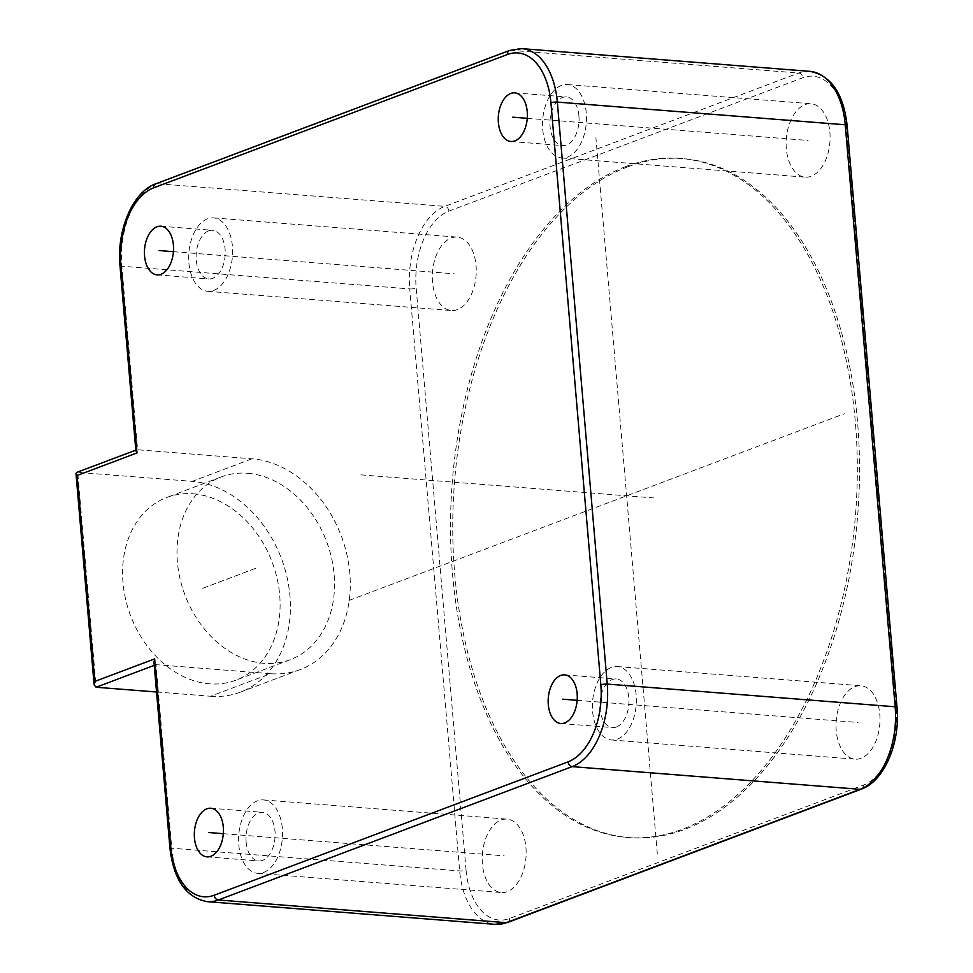 <?xml version="1.0" encoding="UTF-8"?>
<svg xmlns="http://www.w3.org/2000/svg" width="973" height="973" viewBox="0 0 973 973"><rect width="100%" height="100%" fill="white"/><g stroke="black" fill="none" stroke-linecap="round" stroke-linejoin="round"><path stroke-width="0.73" stroke-dasharray="4.87 3.65" d="M861.081 758.271A36.816 21.868 94.5 0 1 855.121 759.159A36.816 21.868 94.5 0 1 836.014 725.736A36.816 21.868 94.5 0 1 854.939 686.646A36.816 21.868 94.5 0 1 860.898 685.758A36.816 21.868 94.5 0 1 879.993 719.181A36.816 21.868 94.5 0 1 861.081 758.271M482.401 864.024A36.816 21.868 94.5 0 1 507.067 819.12A36.816 21.868 94.5 0 1 525.943 847.617A36.816 21.868 94.5 0 1 501.277 892.521A36.816 21.868 94.5 0 1 482.401 864.024M451.204 237.996A36.816 21.868 94.5 0 1 457.164 237.108A36.816 21.868 94.5 0 1 476.271 270.543A36.816 21.868 94.5 0 1 457.346 309.633A36.816 21.868 94.5 0 1 451.387 310.521A36.816 21.868 94.5 0 1 432.292 277.086A36.816 21.868 94.5 0 1 451.204 237.996M829.884 132.243A36.816 21.868 94.5 0 1 805.218 177.159A36.816 21.868 94.5 0 1 786.342 148.662A36.816 21.868 94.5 0 1 811.008 103.746A36.816 21.868 94.5 0 1 829.884 132.243M627.743 166.845A340.562 202.262 94.5 0 1 682.9 158.623A340.562 202.262 94.5 0 1 859.548 467.843A340.562 202.262 94.5 0 1 684.542 829.434A340.562 202.262 94.5 0 1 629.385 837.644A340.562 202.262 94.5 0 1 452.737 528.424A340.562 202.262 94.5 0 1 627.743 166.845M156.544 691.998L210.557 696.254L270.433 673.693A110.448 85.6 -110.7 0 0 300.171 669.594A110.448 85.6 -110.7 0 0 346.862 554.464A110.448 85.6 -110.7 0 0 252.007 458.794L137.582 449.769L135.867 450.9M270.433 673.693L156.008 664.668L154.257 665.325M76.624 472.452L137.582 449.769L121.844 266.225L409.755 288.908L459.657 870.92A69.034 41 -85.5 0 0 495.062 924.35M210.557 696.254A110.448 85.6 69.3 0 0 240.295 692.168A110.448 85.6 69.3 0 0 286.986 577.025A110.448 85.6 69.3 0 0 192.131 481.367L77.706 472.343L96.132 687.242M193.201 493.798A97.677 75.687 -110.7 0 1 277.074 578.388A97.677 75.687 -110.7 0 1 235.794 680.212A97.677 75.687 -110.7 0 1 209.487 683.824A97.677 75.687 -110.7 0 1 125.614 599.234A97.677 75.687 -110.7 0 1 166.894 497.41A97.677 75.687 -110.7 0 1 193.201 493.798M153.989 662.285L156.008 664.668L171.747 848.225A4.597 0.997 -4.9 0 1 169.886 847.592M247.629 473.279A97.677 75.687 -110.7 0 1 331.513 557.87A97.677 75.687 -110.7 0 1 290.222 659.694A97.677 75.687 -110.7 0 1 263.926 663.306A97.677 75.687 -110.7 0 1 180.041 578.716A97.677 75.687 -110.7 0 1 221.333 476.892A97.677 75.687 -110.7 0 1 247.629 473.279M616.432 726.989A24.386 14.486 94.5 0 1 612.479 727.573A24.386 14.486 94.5 0 1 599.83 705.425A24.386 14.486 94.5 0 1 612.358 679.531A24.386 14.486 94.5 0 1 616.31 678.947A24.386 14.486 94.5 0 1 628.959 701.083A24.386 14.486 94.5 0 1 616.432 726.989M611.324 667.442A36.816 21.868 -85.5 0 0 592.399 706.532A36.816 21.868 -85.5 0 0 611.494 739.966A36.816 21.868 -85.5 0 0 617.466 739.079A36.816 21.868 -85.5 0 0 636.378 699.988A36.816 21.868 -85.5 0 0 617.283 666.554A36.816 21.868 -85.5 0 0 611.324 667.442M246.133 842.059A24.386 14.486 94.5 0 1 262.467 812.309A24.386 14.486 94.5 0 1 274.982 831.185A24.386 14.486 94.5 0 1 258.636 860.935A24.386 14.486 94.5 0 1 246.133 842.059M282.328 828.412A36.816 21.868 -85.5 0 0 263.452 799.915A36.816 21.868 -85.5 0 0 238.786 844.832A36.816 21.868 -85.5 0 0 257.663 873.328A36.816 21.868 -85.5 0 0 282.328 828.412M208.623 230.881A24.386 14.486 94.5 0 1 212.576 230.297A24.386 14.486 94.5 0 1 225.225 252.445A24.386 14.486 94.5 0 1 212.698 278.339A24.386 14.486 94.5 0 1 208.745 278.935A24.386 14.486 94.5 0 1 196.096 256.787A24.386 14.486 94.5 0 1 208.623 230.881M213.732 290.428A36.816 21.868 -85.5 0 0 232.644 251.338A36.816 21.868 -85.5 0 0 213.549 217.903A36.816 21.868 -85.5 0 0 207.59 218.803A36.816 21.868 -85.5 0 0 188.665 257.894A36.816 21.868 -85.5 0 0 207.772 291.316A36.816 21.868 -85.5 0 0 213.732 290.428M578.923 115.811A24.386 14.486 94.5 0 1 562.576 145.573A24.386 14.486 94.5 0 1 550.073 126.685A24.386 14.486 94.5 0 1 566.42 96.935A24.386 14.486 94.5 0 1 578.923 115.811M542.727 129.458A36.816 21.868 -85.5 0 0 561.603 157.954A36.816 21.868 -85.5 0 0 586.269 113.05A36.816 21.868 -85.5 0 0 567.393 84.554A36.816 21.868 -85.5 0 0 542.727 129.458M625.53 166.663A340.562 202.262 94.5 0 1 680.686 158.453A340.562 202.262 94.5 0 1 857.335 467.672A340.562 202.262 94.5 0 1 682.328 829.264A340.562 202.262 94.5 0 1 627.171 837.473A340.562 202.262 94.5 0 1 450.523 528.254A340.562 202.262 94.5 0 1 625.53 166.663M360.849 474.86L653.929 497.957M348.991 600.45L844.357 413.744M657.322 853.966L595.914 137.655M577.159 700.329L858.004 722.465M223.316 833.691L504.172 855.826M173.425 251.679L454.282 273.814M527.269 118.317L808.113 140.453M255.777 568.293L201.338 588.811L255.777 568.293M466.067 870.178A64.437 38.263 -85.5 0 0 509.548 918.5L863.379 785.138A64.437 38.263 -85.5 0 0 896.121 708.101L846.218 126.089A64.437 38.263 -85.5 0 0 802.737 77.779L448.906 211.141A64.437 38.263 -85.5 0 0 416.176 288.178L466.067 870.178A4.597 0.997 -4.9 0 1 459.657 870.92L171.747 848.225A69.034 41 94.5 0 0 207.152 901.655M507.48 922.513A4.597 3.564 69.3 0 0 509.548 918.5M448.906 211.141A4.597 3.564 69.3 0 0 444.831 206.373A69.034 41 -85.5 0 0 409.755 288.908A4.597 0.997 175.1 0 0 416.176 288.178M809.852 71.345A69.034 41 -85.5 0 0 798.663 73.011L444.831 206.373L156.921 183.678L510.752 50.316L798.663 73.011A4.597 3.564 -110.7 0 1 802.737 77.779M846.218 126.089A4.597 0.997 175.1 0 0 847.118 125.408M897.009 707.42A4.597 0.997 -4.9 0 1 896.121 708.101M863.379 785.138A4.597 3.564 -110.7 0 1 861.312 789.152M119.983 265.58A4.597 0.997 175.1 0 0 121.844 266.225A69.034 41 94.5 0 1 156.921 183.678A4.597 3.564 69.3 0 0 155.68 183.848M509.511 50.487A4.597 3.564 -110.7 0 1 510.752 50.316A69.034 41 94.5 0 1 521.942 48.65M252.007 458.794L192.131 481.367M135.806 450.146L136.512 449.879M300.171 669.594L240.295 692.168M290.222 659.694L235.794 680.212M221.333 476.892L166.894 497.41M560.801 723.498L612.479 727.573M564.632 674.873L616.31 678.947M611.494 739.966L855.121 759.159M617.283 666.554L860.898 685.758M210.8 808.235L262.467 812.309M206.957 856.86L258.636 860.935M263.452 799.915L507.067 819.12M257.663 873.328L501.277 892.521M160.898 226.222L212.576 230.297M157.067 274.86L208.745 278.935M213.549 217.903L457.164 237.108M207.772 291.316L451.387 310.521M510.91 141.499L562.576 145.573M514.741 92.861L566.42 96.935M561.603 157.954L805.218 177.159M567.393 84.554L811.008 103.746M680.686 158.453L682.9 158.623M627.171 837.473L629.385 837.644"/><path stroke-width="1.46" d="M560.679 675.457A24.386 14.486 -85.5 0 0 548.152 701.351A24.386 14.486 -85.5 0 0 560.801 723.498A24.386 14.486 -85.5 0 0 564.754 722.915A24.386 14.486 -85.5 0 0 577.281 697.021A24.386 14.486 -85.5 0 0 564.632 674.873A24.386 14.486 -85.5 0 0 560.679 675.457M223.304 827.111A24.386 14.486 -85.5 0 0 210.8 808.235A24.386 14.486 -85.5 0 0 194.454 837.984A24.386 14.486 -85.5 0 0 206.957 856.86A24.386 14.486 -85.5 0 0 223.304 827.111M161.019 274.264A24.386 14.486 -85.5 0 0 173.547 248.37A24.386 14.486 -85.5 0 0 160.898 226.222A24.386 14.486 -85.5 0 0 156.945 226.806A24.386 14.486 -85.5 0 0 144.418 252.712A24.386 14.486 -85.5 0 0 157.067 274.86A24.386 14.486 -85.5 0 0 161.019 274.264M498.395 122.61A24.386 14.486 -85.5 0 0 510.91 141.499A24.386 14.486 -85.5 0 0 527.244 111.737A24.386 14.486 -85.5 0 0 514.741 92.861A24.386 14.486 -85.5 0 0 498.395 122.61M136.998 452.931L120.883 264.899A4.597 0.997 175.1 0 0 119.983 265.58L135.867 450.9L136.998 452.931L77.122 475.505L75.991 473.462L76.624 472.452L135.806 450.146M77.122 475.505L94.77 681.441L94.113 684.846L96.132 687.242L156.544 691.998M94.77 681.441L154.658 658.879L153.989 662.285L169.886 847.592A4.597 0.997 -4.9 0 1 170.774 846.911A64.437 38.263 94.5 0 0 214.255 895.221L568.086 761.859A4.597 3.564 -110.7 0 0 572.16 766.627L218.329 899.989L506.24 922.684A4.597 3.564 69.3 0 0 507.48 922.513L495.062 924.35A69.034 41 -85.5 0 0 506.24 922.684L860.071 789.322A69.034 41 -85.5 0 0 895.148 706.775L845.245 124.775A69.034 41 -85.5 0 0 809.852 71.345C831.051 75.42 843.469 93.444 847.118 125.408A4.597 0.997 175.1 0 0 845.245 124.775L557.334 102.08L607.237 684.092L895.148 706.775A4.597 0.997 -4.9 0 1 897.009 707.42C900.439 742.484 884.36 781.173 861.312 789.152A4.597 3.564 -110.7 0 1 860.071 789.322L572.16 766.627A69.034 41 94.5 0 0 607.237 684.092A4.597 0.997 -4.9 0 0 600.827 684.822A64.437 38.263 94.5 0 1 568.086 761.859M562.722 699.186L577.159 700.329M208.879 832.547L223.316 833.691M158.988 250.535L173.425 251.679M512.82 117.174L527.269 118.317M214.255 895.221A4.597 3.564 69.3 0 0 218.329 899.989A69.034 41 94.5 0 1 207.152 901.655L495.062 924.35M809.852 71.345L521.942 48.65A69.034 41 94.5 0 1 557.334 102.08A4.597 0.997 175.1 0 0 550.925 102.822A64.437 38.263 94.5 0 0 507.444 54.5L153.612 187.862A64.437 38.263 94.5 0 0 120.883 264.899M600.827 684.822L550.925 102.822M154.658 658.879L170.774 846.911M154.257 665.325L96.132 687.242M507.444 54.5A4.597 3.564 -110.7 0 1 509.511 50.487L155.68 183.848A4.597 3.564 69.3 0 0 153.612 187.862M847.118 125.408L897.009 707.42M861.312 789.152L507.48 922.513M94.113 684.846L75.991 473.462M169.886 847.592C173.522 879.556 185.952 897.58 207.152 901.655M155.68 183.848C132.644 191.827 116.553 230.516 119.983 265.58M521.942 48.65L509.511 50.487"/></g></svg>
